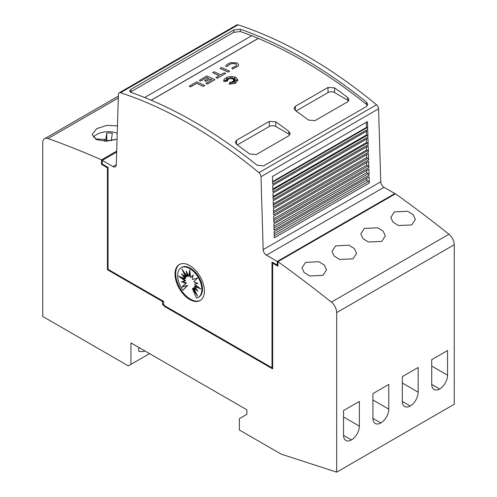 <?xml version="1.0" encoding="UTF-8"?>
<svg xmlns="http://www.w3.org/2000/svg" width="497" height="497" viewBox="0 0 497 497"><rect width="100%" height="100%" fill="white"/><g stroke="black" fill="none" stroke-linecap="round" stroke-linejoin="round"><path stroke-width="0.75" d="M189.711 124.126A461.862 266.659 60 0 1 258.943 172.664A3.696 2.131 60 0 1 261 176.696L263.168 249.649A4.616 2.665 -120 0 0 266.429 255.172L277.27 261.434L277.27 265.087L272.014 262.056L272.014 367.761L164.569 305.73L163.588 304.027L163.588 301.393L108.066 269.337L108.066 167.402L102.227 164.029L102.227 160.376L112.999 166.588A4.616 2.665 -120 0 0 115.31 166.818A4.616 2.665 -120 0 0 116.261 164.836L118.429 94.387A3.696 2.131 60 0 1 119.193 92.796A3.696 2.131 60 0 1 120.485 92.728A461.862 266.659 60 0 1 189.711 124.126M394.842 194.197A1062.288 613.317 -120 0 0 394.811 194.178L278.544 261.304A1062.288 613.317 60 0 1 278.575 261.323L277.922 261.702A1062.288 613.317 60 0 1 331.381 302.126A9.238 5.33 60 0 1 336.68 312.594L336.68 472.15L454.252 404.272L454.252 244.717A9.238 5.33 -120 0 0 448.953 234.249A1062.288 613.317 -120 0 0 395.494 193.824L394.842 194.197L394.842 193.55L384.001 187.294A4.616 2.665 -120 0 1 380.739 181.772L378.571 108.818A3.696 2.131 -120 0 0 376.515 104.786A461.862 266.659 -120 0 0 307.289 56.248A461.862 266.659 -120 0 0 238.057 24.85A3.696 2.131 -120 0 0 236.765 24.918L119.193 92.796M303.369 58.509A461.862 266.659 60 0 1 366.388 101.984L367.761 104.426L366.413 106.538L263.54 165.93L256.98 165.153A461.862 266.659 -120 0 0 193.96 121.678A461.862 266.659 -120 0 0 130.935 92.38L129.562 91.019L130.91 89.361L233.789 29.969L240.343 29.211A461.862 266.659 60 0 1 303.369 58.509M144.664 97.536L251.749 35.709A461.862 266.659 60 0 1 258.278 38.356L258.278 38.431A461.862 266.659 60 0 1 303.369 60.851A461.862 266.659 60 0 1 366.388 104.32L367.445 105.557M130.326 92.1L233.789 32.305L240.343 31.553A461.862 266.659 60 0 1 251.675 35.759M328.026 87.46L334.556 87.87A461.862 266.659 60 0 1 347.62 97.437L348.975 99.748L347.62 101.81L314.961 120.665L308.426 120.063A461.862 266.659 -120 0 0 295.367 110.496L294.013 108.315L295.367 106.315L328.026 87.46L328.026 92.566A4.616 2.665 180 0 1 334.556 92.566L347.62 100.108A4.616 2.665 180 0 1 348.596 100.934M269.237 121.398L275.773 121.808A461.862 266.659 60 0 1 288.832 131.376L290.186 133.687L288.832 135.749L256.172 154.604L249.643 154.002A461.862 266.659 -120 0 0 236.578 144.434L235.224 142.26L236.578 140.253L269.237 121.398L269.237 126.505A4.616 2.665 180 0 1 275.773 126.505L288.832 134.047A4.616 2.665 180 0 1 289.807 134.88M236.615 64.977L235.597 63.796L231.757 63.579L235.597 63.722L236.615 64.939L236.323 65.679L231.844 68.014L232.453 69.095L231.844 68.014M230.925 62.653L237.069 62.87L238.697 64.821L238.231 66.014L232.453 69.021M238.697 64.859L238.231 66.089L232.453 69.095M235.864 77.457L237.951 80.141L235.236 83.297L229.136 84.198L230.068 82.067L230.968 83.943L231.267 81.943A461.862 266.659 60 0 1 232.851 82.757L232.267 81.533L235.305 82.682L232.95 81.135L235.553 81.297L233.633 80.576L237.106 80.104L233.565 79.893L235.329 79.191L233.074 79.358L235.342 77.625L232.298 78.967L232.503 77.582L231.416 78.806L230.838 76.929L230.08 78.774L228.775 77.886L228.999 79.141L226.297 78.172L228.222 79.47L226.383 79.327L227.694 80.147L224.514 80.408L227.775 80.905L223.886 81.539L223.687 80.644L224.228 79.16L226.837 77.346L229.446 76.656L233.547 76.706L235.864 77.457M237.951 80.179L235.236 83.372L229.136 84.198M117.056 139.117L106.544 141.21L96.797 139.732L92.063 134.575L96.797 128.605L106.849 125.399L117.466 125.822M322.951 275.381L309.625 275.941L304.158 272.542L301.996 267.889L305.574 262.379L318.912 261.714L324.367 265.106L326.523 269.809L322.951 275.381M352.976 258.887L339.644 259.446L334.183 256.042L332.021 251.383L335.593 245.872L348.931 245.214L354.392 248.612L356.548 253.315L352.976 258.887M381.739 241.436L368.407 242.002L362.947 238.603L360.785 233.95L364.357 228.44L377.695 227.775L383.156 231.167L385.312 235.87L381.739 241.436M411.764 224.948L398.432 225.508L392.965 222.103L390.81 217.444L394.382 211.933L407.72 211.275L413.181 214.673L415.337 219.376L411.764 224.948M200.428 300.337A20.787 12.003 60 0 1 190.37 299.126A20.787 12.003 60 0 1 176.882 281.109A20.787 12.003 60 0 1 179.653 264.354M189.711 265.566A20.787 12.003 60 0 1 203.292 283.88A20.787 12.003 60 0 1 200.105 300.536A20.787 12.003 60 0 1 189.711 299.505A20.787 12.003 60 0 1 176.137 281.19A20.787 12.003 60 0 1 179.324 264.534A20.787 12.003 60 0 1 189.711 265.566M189.742 268.579A17.115 9.884 60 0 1 200.925 283.657A17.115 9.884 60 0 1 198.303 297.374A17.115 9.884 60 0 1 196.47 298.051L192.407 288.701L197.564 296.094L193.737 287.937L197.936 291.199L194.451 286.353L200.8 288.937L194.451 284.191L197.936 283.365L193.737 281.774L197.564 278.034L192.407 279.482L193.14 275.052L190.68 277.655L189.742 269.784L188.81 276.574L186.35 271.132L187.077 276.407L181.921 269.007L185.754 277.171L181.548 273.903L185.039 278.755L178.684 276.164L185.039 280.917L181.548 281.737L185.754 283.327L181.921 287.067L187.077 285.62L183.02 290.291A17.115 9.884 60 0 1 181.188 267.728A17.115 9.884 60 0 1 189.742 268.579M181.188 267.728L181.84 267.349A17.115 9.884 60 0 1 190.394 268.2A17.115 9.884 60 0 1 201.577 283.284A17.115 9.884 60 0 1 198.955 296.995L198.303 297.374M181.225 277.202L185.692 280.538L185.039 280.917M182.567 281.501L186.406 282.948L185.754 283.327M186.406 282.948L181.921 287.067M182.579 286.688L187.077 285.62M187.729 285.241L183.02 290.291M195.675 292.068L193.066 288.322L192.407 288.701M196.495 289.198L194.389 287.558L193.737 287.937M198.912 287.527L195.104 285.974L194.451 286.353M197.576 283.228L194.451 284.191M193.072 275.431L190.68 277.655M190.022 272.126L189.463 276.195L188.81 276.574M187.363 273.381L187.729 276.028L187.077 276.407M184.468 272.654L186.406 276.792L185.754 277.171M183.642 275.531L185.692 278.376L185.039 278.755M145.018 351.006A25.403 14.668 60 0 1 138.769 351.242L138.769 347.397M336.68 472.15L281.159 454.121L239.355 429.986L239.355 418.673L246.866 414.336L246.866 409.808L130.928 342.874L130.928 364.369L128.313 365.879L42.748 316.477L42.748 142.894A9.238 5.33 60 0 1 44.662 138.669A9.238 5.33 60 0 1 48.047 138.551A1062.288 613.317 60 0 1 101.537 159.86L101.537 163.631L102.227 163.277M149.541 353.622L130.928 364.369M447.555 350.509L447.555 375.21A11.313 6.536 -60 0 1 439.634 389.021A11.313 6.536 -60 0 1 434.061 389.536A11.313 6.536 -60 0 1 431.713 384.355L431.713 359.654L447.555 350.509M431.719 384.448L439.634 389.021M418.163 367.476L418.163 392.176A11.313 6.536 -60 0 1 410.242 405.993A11.313 6.536 -60 0 1 404.664 406.503A11.313 6.536 -60 0 1 402.322 401.321L402.322 376.62L418.163 367.476M402.322 401.421L410.242 405.993M388.772 384.448L388.772 409.149A11.313 6.536 -60 0 1 380.851 422.959A11.313 6.536 -60 0 1 375.272 423.475A11.313 6.536 -60 0 1 372.93 418.294L372.93 393.593L388.772 384.448M372.93 418.387L380.851 422.959M359.374 401.421L359.374 426.122A11.313 6.536 -60 0 1 351.46 439.932A11.313 6.536 -60 0 1 345.881 440.441A11.313 6.536 -60 0 1 343.539 435.266L343.539 410.565L359.374 401.421M343.539 435.36L351.46 439.932M95.151 138.93L105.83 139.464L106.805 132.985A13.854 8.002 180 0 1 112.328 133.258L111.353 139.738L114.782 139.912M105.83 141.223L105.83 139.464M106.687 133.786L106.805 140.527L106.805 132.985M111.353 140.657A13.854 8.002 0 0 0 106.805 140.527M111.353 140.719L111.353 139.738M93.287 137.464A16.165 9.331 180 0 1 117.236 133.271M116.683 151.113L101.537 159.86M272.667 367.382L272.014 367.761M204.795 85.521L203.329 86.447A461.862 266.659 -120 0 0 196.688 83.378L190.637 86.869A461.862 266.659 -120 0 0 189.164 86.211L196.688 81.794A461.862 266.659 60 0 1 204.795 85.521L203.329 86.372A461.862 266.659 -120 0 0 196.688 83.303L190.637 86.795A461.862 266.659 -120 0 0 189.164 86.136M227.775 80.905L223.886 81.614L223.687 80.682M227.694 80.147L224.837 80.452M228.222 79.47L226.52 79.408M228.999 79.141L226.533 78.333M232.49 77.675L231.416 78.88L230.838 77.004L230.08 78.849L228.788 77.973M235.106 77.799L232.298 78.967M235.093 79.278L233.074 79.358M236.721 80.154L233.565 79.893M235.317 81.278L233.633 80.576M235.031 82.577L232.95 81.135M232.801 82.732L232.267 81.533M225.545 66.436C226.272 64.747 228.117 63.473 231.086 62.61M227.763 66.132L225.775 65.946L227.763 66.132M231.882 63.541C229.583 64.206 228.148 65.2 227.583 66.517M231.882 63.616C229.577 64.287 228.142 65.275 227.583 66.592M229.614 71.195L228.148 72.115A461.862 266.659 -120 0 0 220.034 68.393L221.507 67.468A461.862 266.659 60 0 1 229.614 71.195L228.148 72.04A461.862 266.659 -120 0 0 220.034 68.319M224.203 72.779A461.862 266.659 60 0 1 225.669 73.469L217.45 78.215A461.862 266.659 -120 0 0 215.978 77.526L219.27 75.625A461.862 266.659 -120 0 0 212.629 72.593L214.101 71.742A461.862 266.659 60 0 1 220.743 74.774L224.203 72.779M217.45 78.215L225.669 73.469M219.196 75.668A461.862 266.659 -120 0 0 212.629 72.668L212.629 72.593M217.45 78.29A461.862 266.659 -120 0 0 215.978 77.6L215.978 77.526M208.585 78.315A461.862 266.659 -120 0 0 206.833 77.52L200.763 81.023A461.862 266.659 -120 0 0 199.297 80.365L206.833 75.935A461.862 266.659 60 0 1 214.946 79.663L207.404 84.018A461.862 266.659 -120 0 0 205.932 83.322L212.002 79.818A461.862 266.659 -120 0 0 210.125 78.942L206.025 81.309A461.862 266.659 -120 0 0 204.559 80.638L208.653 78.271A461.862 266.659 -120 0 0 206.833 77.445L200.763 80.949A461.862 266.659 -120 0 0 199.297 80.29M211.933 79.862A461.862 266.659 -120 0 0 210.125 79.023L206.025 81.384A461.862 266.659 -120 0 0 204.559 80.713L204.559 80.638M214.946 79.663L207.404 84.092A461.862 266.659 -120 0 0 205.932 83.397L205.932 83.322M258.278 38.431L151.218 100.245M296.082 111.005L328.026 92.566M237.299 144.944L269.237 126.505M258.278 38.356L151.144 100.208M369.314 182.971L274.276 237.839L274.095 231.677L369.128 176.808L369.314 182.971A1.385 0.801 -120 0 0 368.47 181.405L274.214 235.82M369.085 175.304L274.046 230.173L273.866 223.967L368.898 169.098L369.085 175.304A1.385 0.801 -120 0 0 368.24 173.739L273.99 228.154M368.855 167.632L273.822 222.501L273.636 216.257L368.668 161.388L368.855 167.632A1.385 0.801 -120 0 0 368.016 166.066L273.76 220.482M368.631 159.966L273.592 214.834L273.406 208.547L368.445 153.679L368.631 159.966A1.385 0.801 -120 0 0 367.786 158.4L273.53 212.815M368.401 152.293L273.362 207.162L273.176 200.838L368.215 145.969L368.401 152.293A1.385 0.801 -120 0 0 367.556 150.728L273.307 205.143M368.171 144.627L273.139 199.496L272.946 193.128L367.985 138.259L368.171 144.627A1.385 0.801 -120 0 0 367.333 143.061L273.077 197.477M367.948 136.955L272.909 191.823L272.716 185.418L367.755 130.549L367.948 136.955A1.385 0.801 -120 0 0 367.103 135.389L272.847 189.804M367.718 129.288L272.679 184.157L272.449 176.478L367.488 121.61L367.718 129.288A1.385 0.801 -120 0 0 366.873 127.723L272.623 182.138M366.873 127.723L366.438 127.394L366.37 122.262M367.103 135.389L366.494 134.942L366.463 131.295M367.333 143.061L366.55 142.484L366.525 139.104M367.556 150.728L366.606 150.026L366.581 146.913M367.786 158.4L366.662 157.568L366.643 154.716M368.016 166.066L366.718 165.11L366.699 162.525M368.24 173.739L366.78 172.652L366.761 170.334M368.47 181.405L366.836 180.194L366.817 178.143M366.662 157.568L273.487 211.362M366.606 150.026L273.269 203.913M366.55 142.484L273.046 196.464M366.494 134.942L272.822 189.015M366.438 127.394L272.604 181.573M366.836 180.194L274.151 233.702M366.78 172.652L273.934 226.253M366.718 165.11L273.71 218.81M394.842 193.55L277.27 261.434M277.922 264.715L277.27 265.087M116.658 152.045L102.227 160.376M107.414 269.716L108.066 269.337L162.935 301.014L162.283 301.387L107.414 269.716L107.414 167.781L108.066 167.402L102.227 164.029L101.574 164.408L101.574 163.656M272.667 368.14L164.948 305.947L164.296 306.326L163.643 305.195L164.103 304.928M277.922 261.702L277.922 266.224L272.996 263.379L273.648 263L277.922 265.466M272.996 263.379L272.667 263.565L272.667 368.892L164.296 306.326M107.414 167.781L101.574 164.408M102.227 163.233L101.537 163.631M163.588 304.027L162.606 304.593L163.643 305.195M162.283 301.387L162.606 304.593M163.588 301.387L162.606 301.959M376.515 104.786L258.943 172.664M240.343 31.553L240.343 29.211M431.713 366.065L447.555 375.21M402.322 383.032L418.163 392.176M372.93 400.004L388.772 409.149M343.539 416.977L359.374 426.122M454.252 244.717L336.68 312.594M104.382 141.198L104.382 139.39M118.317 97.977L48.047 138.551M448.953 234.249L331.381 302.126M295.367 110.496L295.367 106.315M334.556 92.566L334.556 87.87M347.62 100.108L347.62 97.437M236.578 144.434L236.578 140.253M275.773 126.505L275.773 121.808M288.832 134.047L288.832 131.376M233.789 32.305L233.789 29.969M366.388 104.32L366.388 101.984M130.91 91.696L130.91 89.361M380.739 181.772L263.168 249.649M378.571 108.818L261 176.696M238.057 24.85L120.485 92.728M384.001 187.294L266.429 255.172M116.267 164.706L112.999 166.588M118.379 96.107L44.662 138.669"/></g></svg>
